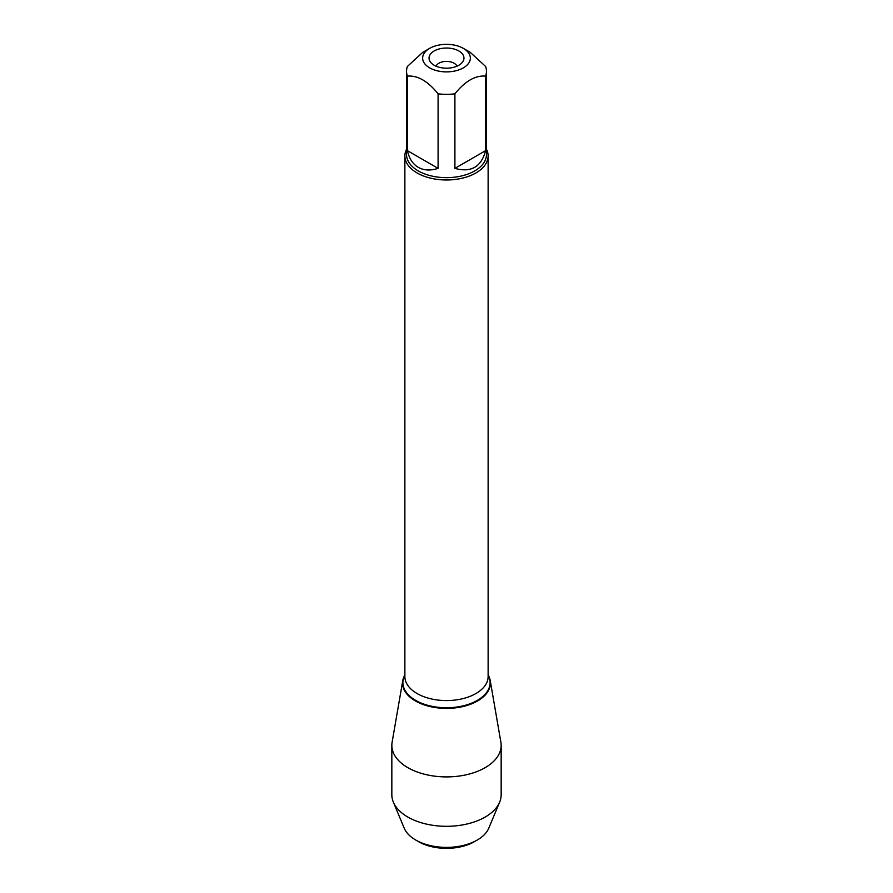 <?xml version="1.0" encoding="UTF-8"?>
<svg xmlns="http://www.w3.org/2000/svg" width="893" height="893" viewBox="0 0 893 893"><rect width="100%" height="100%" fill="white"/><g stroke="black" fill="none" stroke-linecap="round" stroke-linejoin="round"><path stroke-width="1.34" d="M486.462 149.22A41.625 24.033 180 0 1 488.125 155.951A41.625 24.033 180 0 1 446.5 179.984A41.625 24.033 180 0 1 404.875 155.951A41.625 24.033 180 0 1 406.538 149.22M402.788 680.511A43.936 25.361 0 0 1 404.875 674.918A43.936 25.361 0 0 0 446.5 708.395A43.936 25.361 0 0 0 488.125 674.918A43.936 25.361 0 0 1 490.212 680.511L500.884 742.217A54.663 31.556 180 0 1 501.163 745.354A54.663 31.556 180 0 1 467.419 774.51A54.663 31.556 180 0 1 407.855 767.667A54.663 31.556 180 0 1 391.837 745.354A54.663 31.556 180 0 1 392.116 742.217L402.788 680.511A43.936 25.361 0 0 0 415.435 700.972A43.936 25.361 0 0 0 465.309 705.95A43.936 25.361 0 0 0 490.212 680.511M458.846 50.979A17.458 10.08 180 0 1 462.44 62.22A17.458 10.08 180 0 1 446.5 68.192A17.458 10.08 180 0 1 430.56 62.22A17.458 10.08 180 0 1 436.599 49.807A17.458 10.08 180 0 1 458.846 50.979M429.633 67.846A23.843 13.763 0 0 0 463.367 67.846A23.843 13.763 0 0 0 463.367 48.378A23.843 13.763 0 0 0 451.512 44.65A23.843 13.763 0 0 0 429.633 48.378A23.843 13.763 0 0 0 429.633 67.846M454.905 168.375C471.102 172.818 481.327 166.924 485.569 150.671L454.905 168.375L454.905 93.821C465.13 81.151 475.344 75.258 485.569 76.117A39.962 23.073 0 0 0 486.462 71.261A39.962 23.073 0 0 0 485.569 66.417L470.231 52.341L463.367 48.378M485.569 150.671L485.569 76.117M429.633 48.378L422.769 52.341L407.431 66.417A39.962 23.073 0 0 0 406.538 71.261A39.962 23.073 0 0 0 407.431 76.117C417.656 75.246 427.87 81.151 438.095 93.821A39.962 23.073 0 0 0 454.905 93.821M407.431 150.671C409.139 158.519 412.745 164.078 418.248 167.348C423.829 170.485 430.437 170.82 438.095 168.375L407.431 150.671L407.431 76.117M438.095 168.375L438.095 93.821M486.462 71.261L486.462 154.589A39.962 23.073 180 0 1 461.793 175.899A39.962 23.073 180 0 1 418.248 170.898A39.962 23.073 180 0 1 406.538 154.589L406.538 71.261M456.959 66.182A10.738 6.206 0 0 0 454.091 63.224A10.738 6.206 0 0 0 443.564 61.639A10.738 6.206 0 0 0 436.041 66.182M418.583 841.675L415.736 840.034L418.583 841.675A39.482 22.794 0 0 0 474.417 841.675L477.264 840.034A43.5 25.116 180 0 1 415.736 840.034L415.736 840.034A43.5 25.116 180 0 1 404.205 828.146L393.355 802.137A54.663 31.556 180 0 1 391.837 794.748L391.837 745.354M501.163 745.354L501.163 794.748A54.663 31.556 180 0 1 499.645 802.137L488.795 828.146A43.5 25.116 180 0 1 477.264 840.034M499.645 802.137A54.663 31.556 180 0 1 461.324 825.121A54.663 31.556 180 0 1 407.855 817.062A54.663 31.556 180 0 1 393.355 802.137M404.875 155.951L404.875 676.537A41.625 24.033 0 0 0 446.5 700.57A41.625 24.033 0 0 0 488.125 676.537L488.125 155.951M488.125 675.075A43.601 25.171 180 0 1 446.5 707.747A43.601 25.171 180 0 1 404.875 675.075"/></g></svg>
